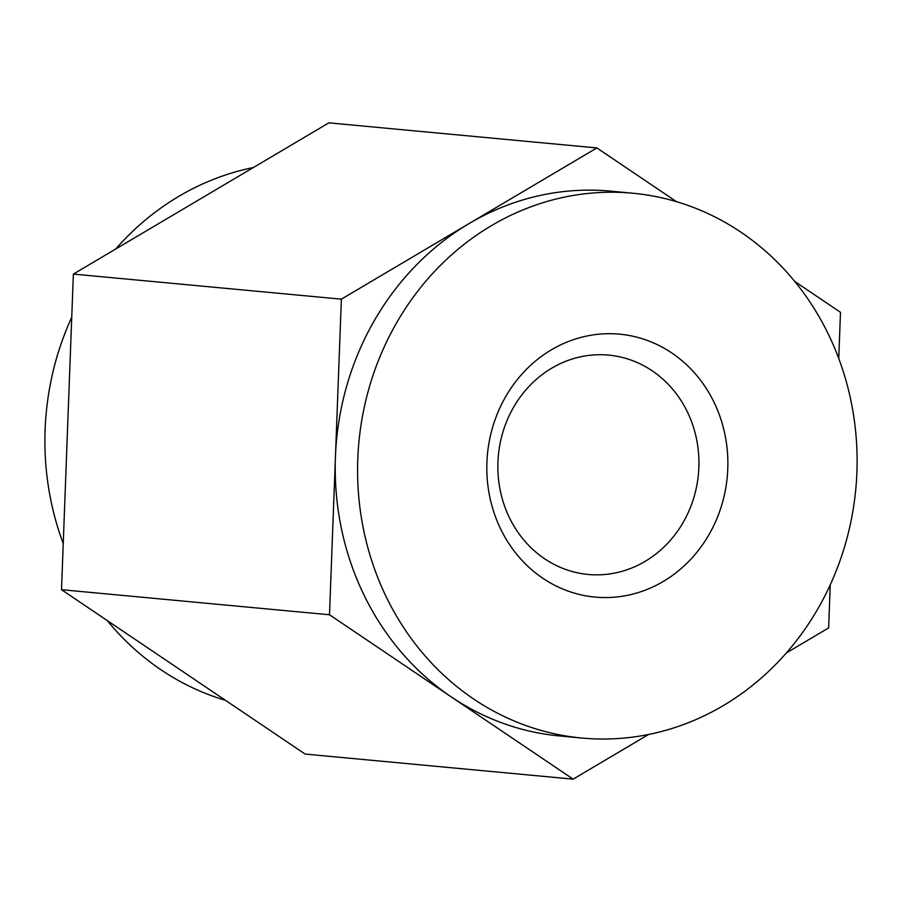 <?xml version="1.0" encoding="UTF-8"?>
<svg xmlns="http://www.w3.org/2000/svg" width="902" height="902" viewBox="0 0 902 902"><rect width="100%" height="100%" fill="white"/><g stroke="black" fill="none" stroke-linecap="round" stroke-linejoin="round"><path stroke-width="1.35" d="M505.515 396.925A132.042 120.44 -84.7 0 1 714.113 402.427A132.042 120.44 -84.7 0 1 602.378 597.53A132.042 120.44 -84.7 0 1 505.515 396.925M396.339 323.277A273.599 249.561 -84.7 0 1 632.821 193.22A273.599 249.561 -84.7 0 1 856.9 472.208A273.599 249.561 -84.7 0 1 581.846 738.039A273.599 249.561 -84.7 0 1 396.339 323.277M329.501 614.769L61.505 589.694L305.135 754.072L573.142 779.148L329.501 614.769L341.373 299.16L596.865 147.928L676.5 201.665M61.505 589.694L73.366 274.084L341.373 299.16M73.366 274.084L328.858 122.852L596.865 147.928M794.809 281.48L840.495 312.306L838.759 358.466M830.257 584.767L828.634 627.916L786.296 652.98M648.639 734.453L573.142 779.148M115.704 249.02A273.599 249.561 -84.7 0 1 253.361 167.546M225.5 700.335A273.599 249.561 -84.7 0 1 107.191 620.52M63.241 543.534A273.599 249.561 -84.7 0 1 71.743 317.233M683.344 522.1A110.157 100.472 95.3 0 0 608.658 355.117A110.157 100.472 95.3 0 0 513.452 407.478A110.157 100.472 95.3 0 0 588.138 574.461A110.157 100.472 95.3 0 0 683.344 522.1M632.821 193.22L610.496 191.123A273.599 249.561 95.3 0 0 469.119 223.549A273.599 249.561 95.3 0 0 335.431 456.964A273.599 249.561 95.3 0 0 451.327 696.953A273.599 249.561 95.3 0 0 559.511 735.953L581.846 738.039"/></g></svg>

